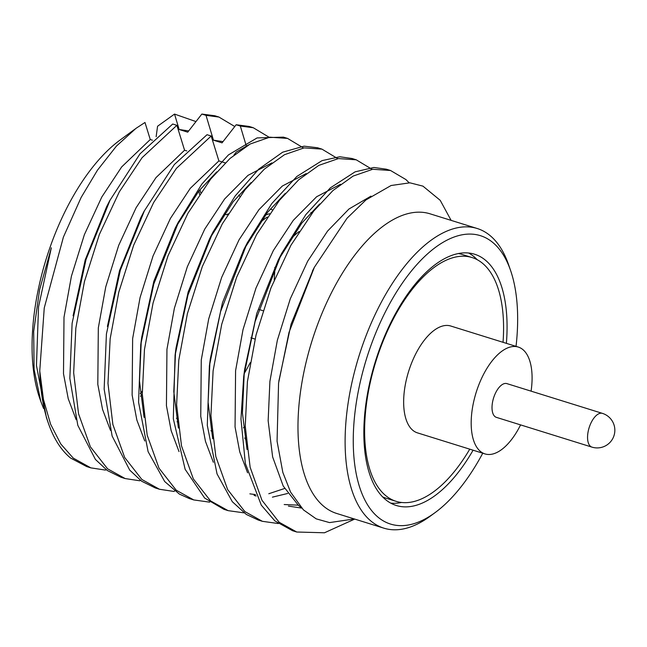 <?xml version="1.0" encoding="UTF-8"?>
<svg xmlns="http://www.w3.org/2000/svg" width="647" height="647" viewBox="0 0 647 647"><rect width="100%" height="100%" fill="white"/><g stroke="black" fill="none" stroke-linecap="round" stroke-linejoin="round"><path stroke-width="0.97" d="M516.039 346.355A151.042 72.1 107.3 0 0 510.572 270.454A151.042 72.1 107.3 0 0 412.932 269.128A151.042 72.1 107.3 0 0 354.022 458.213A151.042 72.1 107.3 0 0 435.132 512.586A151.042 72.1 107.3 0 0 482.751 453.207M435.132 512.586L430.182 516.217A156.93 74.915 -72.7 0 1 383.833 528.154A156.93 74.915 -72.7 0 1 358.988 356.044A156.93 74.915 -72.7 0 1 477.195 228.496A156.93 74.915 -72.7 0 1 508.558 264.647L510.572 270.454M289.969 239.705A122.72 58.578 -72.7 0 1 299.116 231.545M246.03 440.065A122.72 58.578 -72.7 0 1 244.776 437.995M259.819 222.762A122.72 58.578 -72.7 0 1 267.26 217.068M211.043 430.732L211.941 431.873A122.72 58.578 -72.7 0 1 211.019 430.611M265.407 215.063A113.88 54.364 -72.7 0 1 267.599 214.311L269.532 213.704M245.262 426.745A113.88 54.364 -72.7 0 1 243.434 427.748M224.202 213.971L226.846 214.796A113.88 54.364 -72.7 0 1 228.181 213.833M177.391 418.69A113.88 54.364 -72.7 0 1 176.421 418.286M274.846 267.357A113.88 54.364 -72.7 0 1 274.191 279.868M250.195 362.676A113.88 54.364 -72.7 0 1 244.129 373.675M239.9 196.429L238.711 195.07M177.642 421.407A139.404 66.552 -72.7 0 1 177.06 421.844M199.947 189.652A139.404 66.552 -72.7 0 1 200.699 192.604M142.308 394.468A139.404 66.552 -72.7 0 1 140.545 396.255M156.137 136.735L157.569 126.246L174.528 114.082L195.976 121.587M198.928 190.922A150.209 71.704 -72.7 0 1 199.494 194.391M142.227 391.314A150.209 71.704 -72.7 0 1 140.278 393.619M174.577 490.895L174.14 491.477L159.469 489.253L141.879 479.492L124.685 457.486L112.869 424.497L107.976 383.428L110.152 338.81L118.773 292.234L133.686 245.148L153.654 202.503L176.405 168.366L211.189 136.007L218.888 160.917L225.269 162.907M140.253 480.211L139.825 480.786L125.154 478.562L107.564 468.8L90.37 446.794L78.554 413.805L73.661 372.737L75.836 328.118L84.458 281.542L99.371 234.457L119.339 191.811L142.089 157.674L176.874 125.324L184.573 150.225L186.773 150.913M105.938 469.52L105.501 470.094L90.839 467.87L73.248 458.108L60.761 443.963L50.603 424.206L43.454 399.466L39.758 370.941L44.247 307.98L63.414 237.069L81.142 197.44L97.462 170.185L116.436 146.093L135.983 128.357L144.985 122.477L150.258 139.534L152.457 140.221M125.154 478.562L121.013 477.276L107.337 470.531L95.408 459.419L77.81 425.338L69.836 378.398L72.108 323.298L86.051 259.447L110.071 200.158L140.003 153.857L172.709 124.022L176.874 125.324M159.469 489.253L155.32 487.959L141.653 481.222L129.715 470.11L112.125 436.029L104.151 389.09L106.415 333.989L120.366 270.139L144.386 210.849L174.318 164.548L207.032 134.713L211.189 136.007M233.971 155.054L236.22 152.118L248.569 144.888M246.37 146.173L240.328 126.052L236.171 124.75L222.042 142.858L213.461 140.189L206.021 115.36L201.848 114.058L187.727 132.166L179.146 129.497L174.528 114.082M503.042 342.312A127.661 60.939 107.3 0 0 472.075 257.555A127.661 60.939 107.3 0 0 375.915 361.317A127.661 60.939 107.3 0 0 396.126 501.328A127.661 60.939 107.3 0 0 469.754 449.164M472.075 257.555L461.901 254.392A127.661 60.939 107.3 0 0 458.432 253.535M382.612 496.888A127.661 60.939 107.3 0 0 385.952 498.158L396.126 501.328M531.09 391.152A55.957 26.713 107.3 0 0 518.279 347.059L450.741 326.015A55.957 26.713 107.3 0 0 408.597 371.499A55.957 26.713 107.3 0 0 417.452 432.867L484.991 453.911A55.957 26.713 107.3 0 0 520.576 424.893M518.279 347.059A55.957 26.713 107.3 0 0 476.127 392.535A55.957 26.713 107.3 0 0 484.991 453.911M506.892 383.614A17.671 8.435 107.3 0 0 493.58 397.97A17.671 8.435 107.3 0 0 496.378 417.355L591.916 447.117A17.671 8.435 -72.7 0 1 589.118 427.74A17.671 8.435 -72.7 0 1 602.43 413.376L506.892 383.614M477.219 259.722A131.592 62.816 107.3 0 0 468.646 253.017M390.731 503.123A131.592 62.816 107.3 0 0 401.593 502.468M506.383 343.347A131.592 62.816 107.3 0 0 474.599 254.231A131.592 62.816 107.3 0 0 375.478 361.18A131.592 62.816 107.3 0 0 396.312 505.501A131.592 62.816 107.3 0 0 473.094 450.199M214.812 115.756L201.848 114.058M188.689 130.937L179.146 129.497M303.492 147.977L287.575 138.418L269.767 137.188L250.146 144.022L230.033 158.442L210.728 179.057L187.97 213.195L168.002 255.84L153.088 302.925L144.467 349.501L142.291 394.12L147.184 435.188L159 468.177L176.202 490.183L193.744 499.929L209.693 502.161M337.807 158.669L321.939 149.125L304.122 147.88L284.494 154.698L264.364 169.126L245.043 189.749L222.285 223.886L202.325 266.532L187.404 313.617L178.782 360.193L176.615 404.812L181.508 445.88L193.316 478.869L210.518 500.875L228.116 510.645L243.984 512.853M372.122 169.36L356.238 159.809L338.421 158.572L318.793 165.397L298.671 179.817L279.358 200.441L256.6 234.578L236.64 277.223L221.727 324.309L213.106 370.885L210.93 415.503L215.823 456.572L227.631 489.561L244.833 511.559L262.367 521.312L278.275 523.544M409.09 182.761L405.944 179.583L390.545 170.501L372.729 169.263L353.108 176.089L332.987 190.517L313.674 211.132L290.924 245.27L270.956 287.915L256.042 335L247.421 381.576L245.245 426.195L250.138 467.263L261.954 500.252L279.148 522.25L296.747 532.02L324.479 532.78L354.718 519.08M271.894 162.882L247.995 175.361L224.614 199.001L204.743 229.111L187.339 266.726L174.383 308.247L166.95 349.307L166.433 405.677L171.156 430.692L179.025 451.598M306.209 173.574L282.31 186.053L258.929 209.693L239.058 239.802L221.654 277.417L208.698 318.939L201.266 359.999L200.748 416.369L205.471 441.375L213.34 462.281M249.871 493.847L255.484 494.607M268.796 493.742L284.591 488.485M340.524 184.266L316.626 196.745L293.253 220.384L273.374 250.494L255.969 288.109L243.013 329.63L235.589 370.691L235.055 426.939L239.746 451.905L247.575 472.803M284.195 504.539L298.154 505.161M370.998 196.122L348.959 209.005L327.568 231.076L307.689 261.186L290.293 298.801L277.337 340.322L269.904 381.382L268.149 420.728L272.638 456.944L283.224 486.051L298.526 505.477L301.162 507.539M477.195 228.496L430.061 213.817A156.93 74.915 107.3 0 0 311.854 341.357A156.93 74.915 107.3 0 0 336.699 513.467L383.833 528.154M287.575 138.418L283.435 137.132L257.102 137.916L228.464 154.884L201.807 184.12L178.79 221.565L153.824 283.887L140.747 344.697L138.563 402.216L148.106 451.671L164.686 481.522L179.373 494.09L189.611 498.691M317.758 147.775L304.098 146.165L282.674 152.182L258.743 169.134L235.201 195.928L212.936 232.208L187.986 294.959L175.07 355.381L173.315 418.755L185.147 469.318L204.646 498.053L223.943 509.343L228.1 510.637M356.23 159.809L352.057 158.507L339.772 156.768L322.069 160.618L296.819 176.485L271.74 203.611L247.243 242.892L220.57 311.619L209.377 366.073L207.291 425.394L217.044 473.919L232.297 501.692L246.321 514.438L258.25 520.034L262.423 521.328M390.545 170.501L386.38 169.207L373.909 167.476L355.114 171.835L330.35 187.865L305.805 214.642L281.55 253.584L255.112 321.543L243.693 376.756L240.967 419.062L245.367 463.535L261.299 505.153L274.878 520.9L292.573 530.726L296.738 532.02M451.121 220.376L440.203 200.311L422.936 186.134L409.899 182.818L391.087 185.511L365.959 199.923L347.083 218.176L314.377 267.26L288.999 332.437L278.574 383.145L277.062 441.205L282.828 472.407L290.576 492.1L303.403 509.86L316.213 518.862L329.541 522.598L354.305 518.951M216.737 171.908L198.88 190.986L175.175 228.27L153.824 281.348L141.725 337.168L140.747 344.689M141.281 340.759L139.477 380.954L144.079 417.404M251.052 182.6L233.195 201.678L209.491 238.961L188.14 292.04L176.041 347.86L175.062 355.389M175.555 351.774L173.792 391.645L178.394 428.096M285.367 193.291L267.51 212.37L243.806 249.653L222.463 302.731L210.356 358.551L209.377 366.073M209.919 362.085L208.108 402.337L212.709 438.787M254.093 495.408L256.155 495.998M272.419 497.147L287.737 493.451M319.683 203.983L301.825 223.061L278.121 260.345L256.778 313.423L244.671 369.243L243.693 376.764M244.267 372.494L242.423 413.029L247.033 449.479M288.408 506.1L301.672 508.089M313.374 269.233L291.093 324.115L278.825 381.22M269.168 137.285L253.276 127.734L249.127 126.44L236.171 124.75M144.33 210.833L140.852 217.578L119.509 270.656L107.402 326.476M110.006 200.141L106.537 206.886L85.194 259.965L73.087 315.785M39.758 370.941A186.53 89.043 107.3 0 0 48.396 423.3A186.53 89.043 107.3 0 0 70.66 458.092L86.706 466.576L90.839 467.87M43.551 408.451L40.793 401.342L34.097 369.469L33.684 331.401L39.572 289.864L51.331 247.785L38.529 306.953L36.467 365.523L46.414 417.582L48.396 423.3M51.331 247.785L38.529 306.953M218.888 160.917L190.299 188.309L170.42 218.419L153.024 256.034L140.067 297.555L132.635 338.616L132.125 395.034L136.857 420.049L144.742 440.963M223.005 141.628L213.461 140.189M184.573 150.225L155.984 177.618L136.105 207.736L118.7 245.342L105.752 286.864L98.32 327.924L97.81 384.391L102.558 409.43L110.459 430.352M150.258 139.534L121.668 166.926L101.789 197.044L84.385 234.651L71.429 276.172L64.004 317.232L63.495 373.715L68.242 398.754L76.152 419.677M253.276 127.734L240.328 126.052M234.78 126.529L218.953 117.067L206.021 115.36M135.045 129.052L119.946 140.14A160.828 76.775 107.3 0 0 39.613 397.97L40.785 401.35M262.925 310.689L258.719 309.379M255.047 339.085L250.882 337.783M312.242 212.944L310.908 212.531M272.298 209.757L270.179 209.094M591.916 447.117A17.671 17.671 0 0 0 614.65 432.859A17.671 17.671 0 0 0 602.43 413.376M189.62 498.651L193.793 499.945M317.742 147.815L321.915 149.117M175.175 228.27L178.645 221.525M209.491 238.961L212.96 232.216M243.806 249.653L247.275 242.916M278.121 260.345L281.591 253.608M312.436 271.036L314.377 267.26M214.812 115.748L218.961 117.042"/></g></svg>
